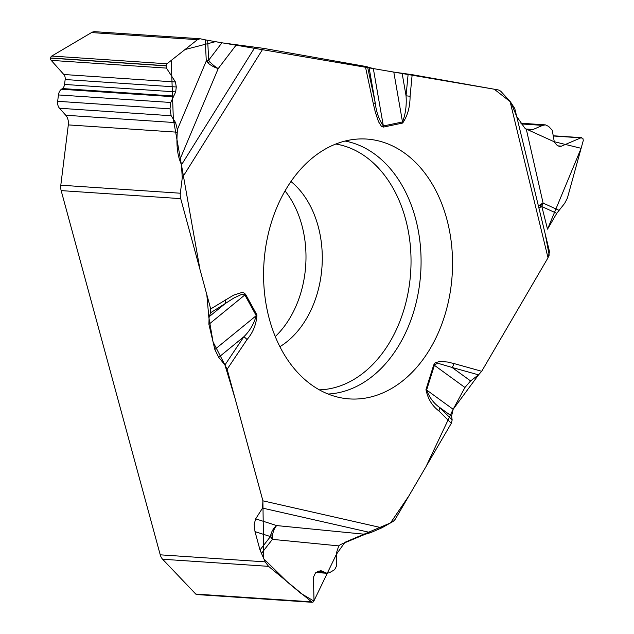 <?xml version="1.0" encoding="UTF-8"?>
<svg xmlns="http://www.w3.org/2000/svg" width="634" height="634" viewBox="0 0 634 634"><rect width="100%" height="100%" fill="white"/><g stroke="black" fill="none" stroke-linecap="round" stroke-linejoin="round"><path stroke-width="0.95" d="M205.257 39.831L207.683 40.299L208.649 60.238A13.528 2.996 -2.8 0 0 206.28 60.983L205.257 39.831L200.098 38.753L94.989 31.7A10.564 7.656 93.8 0 0 91.526 32.572L51.75 56.054L166.996 63.78L197.475 39.68L91.526 32.572M312.11 602.292L196.73 594.549A2.449 1.775 -86.2 0 1 195.779 594.074L162.613 559.243A10.564 7.656 93.8 0 1 160.236 554.821L61.157 190.612A10.564 7.656 93.8 0 1 60.801 185.199L68.314 124.898A10.564 7.656 93.8 0 0 65.754 115.253L59.501 108.248A7.608 5.508 -86.2 0 1 57.654 101.305L58.447 94.941A7.608 5.508 -86.2 0 1 61.458 89.235L62.37 88.562A5.492 3.978 93.8 0 0 64.549 84.441L65.159 79.527A5.492 3.978 93.8 0 0 63.828 74.511L51.211 60.373A2.449 1.775 -86.2 0 1 50.617 58.13L50.633 57.987A2.449 1.775 -86.2 0 1 51.75 56.054M285.038 190.921A93 67.347 -86.2 0 1 275.259 336.591M209.323 61.688A1.181 0.856 93.8 0 1 207.667 61.221A1.181 0.856 93.8 0 1 208.649 60.238A13.528 5.215 -142.7 0 0 218.223 68.583L179.676 160.053L181.459 164.872L182.259 177.821L263.261 48.311L365.35 66.388L373.331 68.575L393.801 72.102L402.503 121.958A6.34 4.287 78.1 0 1 402.653 123.051C407.575 115.84 410.055 106.908 410.095 96.249L412.163 74.677L497.769 89.838A10.564 7.656 -86.2 0 1 501.375 91.906L510.037 101.313L548.014 257.8L549.512 251.698M208.649 60.238L221.916 42.819L207.683 40.299M221.916 42.819L263.261 48.311M393.801 72.102L412.163 74.677M524.73 128.02L516.694 116.45L524.73 128.02L526.331 129.336L529.216 130.184L533.067 129.479L542.641 125.381L545.414 124.874L548.687 126.435L552.269 130.319L554.393 142.365L557.159 145.368L559.521 146.494L561.526 146.121L580.847 137.847L582.876 138.275L583.28 140.486L567.367 198.18L564.688 203.324L556.763 213.341L541.84 206.557A13.528 8.107 114.4 0 1 543.092 203.078L558.926 210.274M538.908 208A13.528 2.56 -14.1 0 1 541.84 206.557L547.522 229.167L556.763 213.341M547.522 229.167L581.124 148.308L553.862 141.62L525.356 128.647M470.594 380.931L452.066 367.466L439.521 363.742L436.683 363.718L434.647 364.772L434.401 365.295L464.936 387.485L470.594 380.931L478.543 374.845L481.705 371.286L548.014 257.8M464.936 387.485L453.151 409.287L451.574 416.118L452.169 419.946L451.305 423.322L438.831 410.88A6.34 3.701 -45.1 0 0 439.608 407.424L451.574 416.118M160.236 554.821L265.186 561.867L259.995 549.963L270.449 536.57A13.528 9.875 107.8 0 1 276.678 525.578L365.129 534.288L370.692 532.631L381.882 527.813L392.462 521.814A10.564 7.656 -86.2 0 0 395.703 518.469L451.305 423.322M514.753 108.446L510.037 101.313M516.623 116.307L510.727 102.074L494.243 89.204L215.449 41.67L185.001 49.547L171.212 60.444L173.344 119.121L199.972 269.466L206.811 294.596L208.855 317.515L213.056 341.916L224.935 364.978L218.698 357.314L214.839 349.461L208.895 324.323L244.851 294.953A6.34 2.901 -28.8 0 0 245.564 294.271L243.773 292.829L241.483 292.623L233.669 295.111L210.71 308.94L180.706 198.632A10.564 7.656 -86.2 0 1 180.341 193.219L182.259 177.821M255.011 531.625L254.139 524.381L255.676 518.858L276.678 525.578A13.528 8.076 -84.4 0 0 272.414 539.36A13.528 7.545 -142 0 1 270.449 536.57L255.011 531.625L259.995 549.963M255.676 518.858L262.531 508.096L262.904 500.828L381.882 527.813M453.025 409.516L426.096 466.466L408.962 495.788L390.536 522.907L344.983 542.268L336.472 554.187L313.862 601.048L301.039 593.472L288.042 582.614L263.776 558.823L262.888 500.733L235.143 398.746L224.935 364.978L227.123 369.265L262.904 500.828M208.895 324.323L209.109 316.738L210.686 312.697L210.71 308.94M179.676 160.053C177.211 152.802 176.41 143.522 177.282 132.205L177.369 129.59L175.61 122.624L171.156 115.737L169.991 108.842L170.784 102.478L175.673 91.898L176.284 86.985L175.452 82L166.457 68.1L166.1 65.73L166.996 63.78M200.098 38.753L197.475 39.68M365.129 534.288L340.442 544.582L338.754 545.89L336.448 552.888L336.606 565.877L334.609 569.704L329.506 572.692L326.954 573.263L320.717 570.576L315.494 572.898L313.442 577.217L313.996 600.129L313.085 602.054L312.158 602.3L268.562 566.352L162.613 559.243M265.186 561.867L268.562 566.352M285.458 190.192A130.216 94.3 -86.2 0 1 359.843 138.949A130.216 94.3 -86.2 0 1 452.145 275.291A130.216 94.3 -86.2 0 1 342.455 398.089A130.216 94.3 -86.2 0 1 269.474 319.52A130.216 94.3 -86.2 0 1 285.458 190.192M367.585 66.903L375.162 102.462C376.247 111.909 378.974 119.747 383.348 125.976L402.503 121.958C405.554 114.152 406.735 105.442 406.053 95.813L402.13 73.322M369.091 67.632L375.162 102.462A6.34 1.601 168 0 1 373.339 103.849L375.36 112.289L378.506 121.68L381.454 126.356L383.499 127.069A6.34 4.287 -101.9 0 0 383.348 125.976L373.331 68.575M410.095 96.249L406.053 95.813L408.137 74.083M452.169 419.946L439.608 407.424C433.775 403.367 429.448 397.566 426.627 390.013A6.34 1.387 -162.5 0 0 425.961 389.617L433.735 364.899A6.34 1.387 -162.5 0 1 434.401 365.295L426.627 390.013L453.151 409.287L478.607 374.797M481.705 371.286L453.825 363.512A6.34 4.327 105.6 0 1 452.066 367.466L478.543 374.845M538.48 206.248A13.528 5.611 167.2 0 1 543.092 203.078L526.331 129.336M224.935 364.978L243.821 336.797C249.812 330.924 253.949 323.871 256.239 315.653L244.851 294.953L243.385 294.208L241.292 294.525L233.74 298.083L225.332 303.496L209.109 316.738M245.564 294.271L256.944 314.971A6.34 2.901 151.2 0 1 256.239 315.653L214.839 349.461M225.252 299.811A6.34 3.867 57.9 0 1 225.332 303.496L210.686 312.697M236.268 44.895L218.223 68.583A13.528 6.007 22.9 0 1 206.28 60.983L177.369 129.59M256.944 314.971C256.326 324.394 253.014 332.596 247.014 339.586A6.34 2.726 33.8 0 0 243.821 336.797L218.698 357.314M541.84 206.557A1.181 0.856 93.8 0 0 540.564 205.067A1.181 0.856 93.8 0 0 540.564 206.7M270.449 536.57A1.181 0.856 93.8 0 0 272.081 535.738A1.181 0.856 93.8 0 0 271.051 534.985M481.618 371.429L548.141 257.578M549.202 255.201L545.256 234.318M553.751 136.025L580.847 137.847M557.738 145.868L561.526 146.121M521.441 123.955L542.641 125.381M525.792 128.995L533.067 129.479M290.974 181.514A93 67.347 -86.2 0 1 322.001 266.557A93 67.347 -86.2 0 1 279.887 346.695M60.801 185.199L180.341 193.219M180.706 198.632L61.157 190.612M50.633 57.987L166.1 65.73M50.617 58.13L166.084 65.881M51.211 60.373L166.457 68.1M63.828 74.511L175.452 82M65.159 79.527L176.284 86.985M64.549 84.441L175.673 91.898M62.37 88.562L173.922 96.043M61.458 89.235L173.217 96.733M58.447 94.941L170.784 102.478M57.654 101.305L169.991 108.842M59.501 108.248L171.156 115.737M65.754 115.253L175.61 122.624M68.314 124.898L177.282 132.205M195.779 594.074L311.025 601.809M318.656 571.107L322.888 571.393M317.594 571.709L323.95 572.137M345.062 141.049A127.236 92.144 -86.2 0 1 420.691 273.183A127.236 92.144 -86.2 0 1 328.095 394.031M335.814 144.029A123.479 89.418 -86.2 0 1 410.658 272.509A123.479 89.418 -86.2 0 1 319.322 389.847M433.735 364.899L435.289 362.791L439.814 361.435L447.422 362.014L453.825 363.512M383.499 127.069L402.653 123.051M365.35 66.388L373.339 103.849M247.014 339.586L227.123 369.265M438.831 410.88C432.142 405.903 427.855 398.818 425.961 389.617M181.459 164.872L255.09 47.13M338.754 545.89L272.414 539.36L261.327 553.569M370.692 532.631L262.531 508.096M581.695 137.681L553.775 135.803M545.264 124.858L520.902 123.226M326.819 573.255L316.128 572.542M549.535 251.801L514.681 108.184"/></g></svg>
